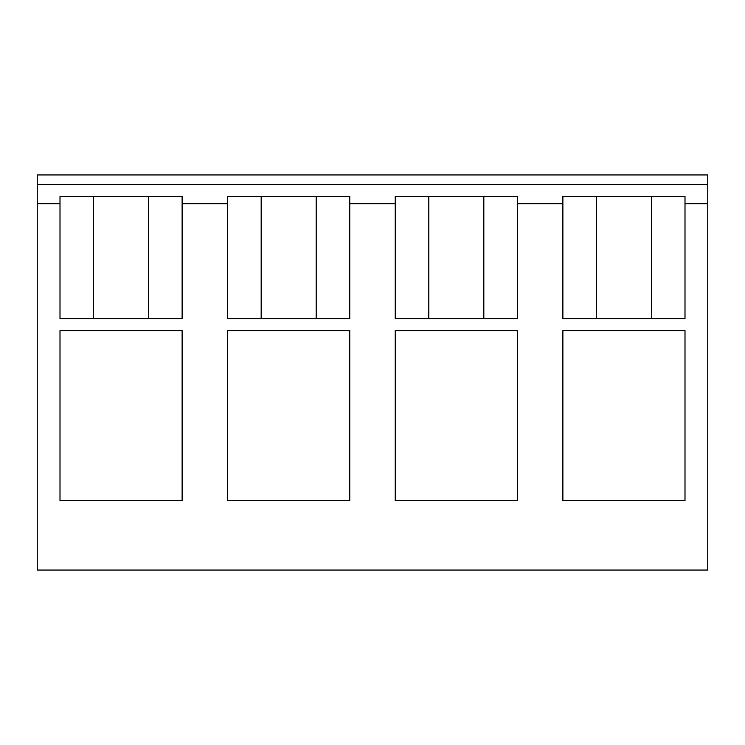 <?xml version="1.0" encoding="UTF-8"?>
<svg xmlns="http://www.w3.org/2000/svg" width="745" height="745" viewBox="0 0 745 745"><rect width="100%" height="100%" fill="white"/><g stroke="black" fill="none" stroke-linecap="round" stroke-linejoin="round"><path stroke-width="1.12" d="M227.625 330.594L227.625 500.612L227.625 330.594L349.75 330.594L349.75 500.612L349.75 330.594M227.625 500.612L349.75 500.612M685 203.674L685 318.618L562.875 318.618L562.875 203.674L517.375 203.674L517.375 318.618L395.25 318.618L395.25 203.674L349.75 203.674L349.75 318.618L227.625 318.618L227.625 203.674L182.125 203.674L182.125 318.618L60 318.618L60 203.674L37.25 203.674L37.25 570.055L707.75 570.055L707.75 203.674L685 203.674L685 196.494L562.875 196.494L562.875 203.674M395.25 330.594L395.25 500.612L395.25 330.594L517.375 330.594L517.375 500.612L517.375 330.594M395.25 500.612L517.375 500.612M60 330.594L60 500.612L60 330.594L182.125 330.594L182.125 500.612L182.125 330.594M60 500.612L182.125 500.612M562.875 330.594L562.875 500.612L562.875 330.594L685 330.594L685 500.612L685 330.594M562.875 500.612L685 500.612M707.75 203.674L707.75 174.945L37.25 174.945L37.25 184.518L707.75 184.518L37.25 184.518L37.25 203.674M316.197 196.494L316.197 318.618M261.178 318.618L261.178 196.494M227.625 203.674L227.625 196.494L349.75 196.494L349.75 203.674M483.822 196.494L483.822 318.618M428.803 318.618L428.803 196.494M395.25 203.674L395.25 196.494L517.375 196.494L517.375 203.674M148.572 196.494L148.572 318.618M93.553 318.618L93.553 196.494M60 203.674L60 196.494L182.125 196.494L182.125 203.674M651.447 196.494L651.447 318.618M596.428 318.618L596.428 196.494M262.342 184.518L315.033 184.518M429.967 184.518L482.658 184.518M94.717 184.518L147.408 184.518M597.592 184.518L650.283 184.518"/></g></svg>
